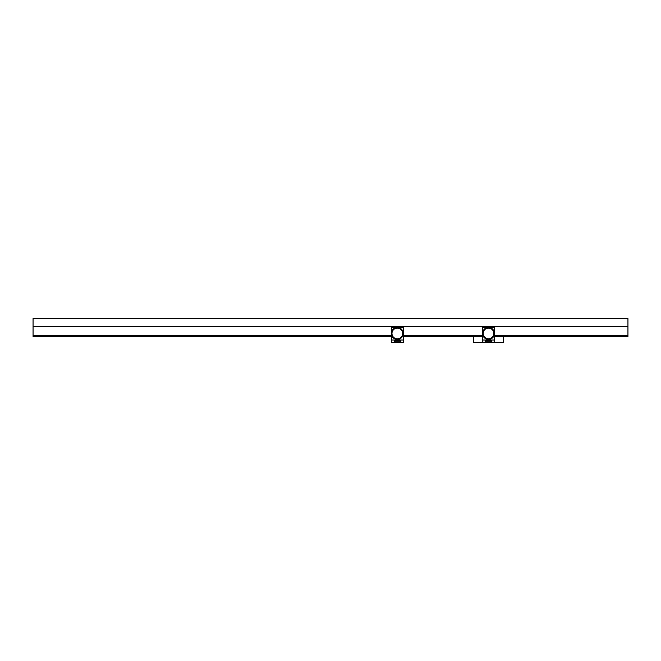 <?xml version="1.0" encoding="UTF-8"?>
<svg xmlns="http://www.w3.org/2000/svg" width="661" height="661" viewBox="0 0 661 661"><rect width="100%" height="100%" fill="white"/><g stroke="black" fill="none" stroke-linecap="round" stroke-linejoin="round"><path stroke-width="0.99" d="M33.05 326.336L627.95 326.336L627.95 318.602L33.05 318.602L33.05 335.416L391.386 335.416M403.284 335.416L482.547 335.416M494.445 335.416L627.95 335.416L627.95 326.336M627.95 335.416L627.95 336.449L494.445 336.449M482.547 336.449L403.284 336.449M391.386 336.449L33.05 336.449L33.05 335.416M485.521 340.473L485.521 341.208L485.521 340.473L491.47 340.473L491.47 342.398L473.623 342.398L473.623 336.449M491.47 342.398L503.368 342.398L503.368 336.449M485.521 342.398L485.521 341.208L491.47 341.208L491.47 340.473M482.67 332.268L482.547 327.526L494.445 327.526L494.445 340.018L482.547 340.018L482.547 342.101L485.521 342.101M482.547 332.268L482.547 340.018M494.445 340.018L494.445 342.101L491.47 342.101M489.371 339.357A5.949 5.949 0 0 1 482.613 334.342A5.949 5.949 0 0 1 487.628 327.592A5.949 5.949 0 0 1 494.387 332.607A5.949 5.949 0 0 1 489.371 339.357A5.949 5.949 0 0 1 482.613 334.342A5.949 5.949 0 0 1 487.628 327.592M394.361 340.473L394.361 341.208L394.361 340.473L400.31 340.473L400.31 342.398L391.386 342.398L394.361 342.101M400.31 342.398L403.284 342.398L400.31 342.101M394.361 342.398L394.361 341.208L400.31 341.208L400.31 340.473M391.51 332.268L391.386 327.526L403.284 327.526L403.284 340.018L391.386 340.018L391.386 342.101M391.386 332.268L391.386 340.018M403.284 340.018L403.284 342.101M402.995 335.284A5.949 5.949 0 0 1 395.518 339.143A5.949 5.949 0 0 1 391.667 331.665A5.949 5.949 0 0 1 399.145 327.806A5.949 5.949 0 0 1 402.995 335.284A5.949 5.949 0 0 1 395.518 339.143A5.949 5.949 0 0 1 391.667 331.665M487.719 328.178A5.354 5.354 0 0 0 483.199 334.259A5.354 5.354 0 0 0 489.28 338.771A5.354 5.354 0 0 0 493.8 332.69A5.354 5.354 0 0 0 487.719 328.178M392.229 331.839A5.354 5.354 0 0 0 395.699 338.572A5.354 5.354 0 0 0 402.433 335.11A5.354 5.354 0 0 0 398.963 328.377A5.354 5.354 0 0 0 392.229 331.839"/></g></svg>
